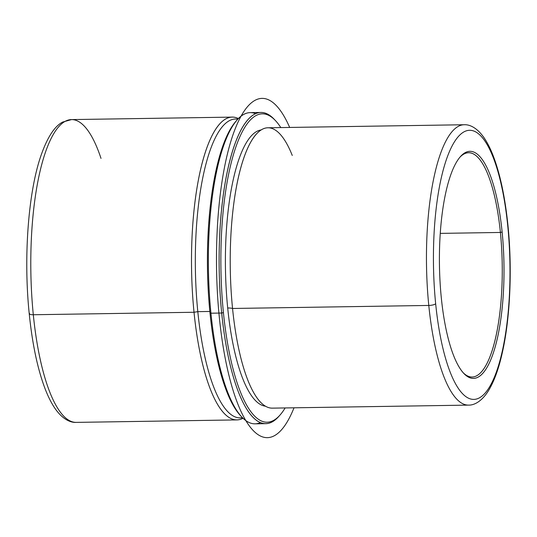 <?xml version="1.0" encoding="UTF-8"?>
<svg xmlns="http://www.w3.org/2000/svg" width="537" height="537" viewBox="0 0 537 537"><rect width="100%" height="100%" fill="white"/><g stroke="black" fill="none" stroke-linecap="round" stroke-linejoin="round"><path stroke-width="0.81" d="M292.256 155.441A140.197 39.819 89.1 0 0 258.586 131.894A140.197 39.819 89.1 0 0 232.548 308.473A8.995 2.457 -5.7 0 0 227.695 307.99A138.237 39.261 89.1 0 0 265.439 406.194A138.237 39.261 -90.9 0 1 227.695 307.99A8.995 2.457 174.3 0 1 232.548 308.473A140.197 39.819 89.1 0 0 262.788 404.314L262.969 404.462M227.695 307.99A138.237 39.261 -90.9 0 1 261.177 129.934A138.237 39.261 89.1 0 0 227.695 307.99M242.61 417.853L240.146 417.893A149.454 42.45 -90.9 0 1 197.811 311.648L209.839 311.46L197.811 311.648A149.454 42.45 -90.9 0 1 235.528 119.019L237.998 118.986M237.797 119.201A149.454 42.45 89.1 0 0 197.811 311.648L194.025 312.265A151.414 43.007 89.1 0 0 236.918 419.907A151.414 43.007 89.1 0 0 243.026 418.263A151.414 43.007 -90.9 0 1 194.025 312.265L197.811 311.648A149.454 42.45 89.1 0 0 242.402 417.645M194.025 312.265A151.414 43.007 -90.9 0 1 238.401 118.563A151.414 43.007 89.1 0 0 232.239 117.113A151.414 43.007 89.1 0 0 194.025 312.265L33.307 314.742L194.025 312.265M236.636 120.51A154.22 43.799 89.1 0 0 209.974 312.816A154.22 43.799 89.1 0 0 241.2 416.376M241.825 417.048L240.576 415.732A154.22 43.799 -90.9 0 1 209.974 312.816L210.94 313.199A155.623 44.202 89.1 0 0 241.825 417.048A155.623 44.202 89.1 0 0 260.385 422.592M255.612 113.696A155.623 44.202 89.1 0 0 237.24 119.811A155.623 44.202 89.1 0 0 210.94 313.199L209.974 312.816A154.22 43.799 -90.9 0 1 236.032 121.167L237.24 119.811M285.127 407.945A154.22 43.799 -90.9 0 1 223.419 312.608A154.22 43.799 -90.9 0 1 234.213 152.045A154.22 43.799 -90.9 0 1 280.804 127.578A154.22 43.799 89.1 0 0 275.421 120.563A154.22 43.799 89.1 0 0 232.246 158.831A154.22 43.799 89.1 0 0 223.419 312.608A154.22 43.799 89.1 0 0 279.965 415.121A154.22 43.799 89.1 0 0 285.127 407.945M265.775 423.666L255.021 423.834A155.623 44.202 -90.9 0 1 210.94 313.199L221.694 313.037A155.623 44.202 89.1 0 0 265.775 423.666A155.623 44.202 89.1 0 0 279.361 415.786M274.796 119.919A155.623 44.202 89.1 0 0 260.975 112.461A155.623 44.202 89.1 0 0 221.694 313.037L210.94 313.199A155.623 44.202 -90.9 0 1 250.222 112.629L260.975 112.461M279.965 415.121L278.757 416.484A155.623 44.202 -90.9 0 1 221.694 313.037L223.419 312.608L221.694 313.037A155.623 44.202 -90.9 0 1 230.601 157.858A155.623 44.202 -90.9 0 1 274.172 119.241L275.421 120.563M500.403 232.454A112.159 31.858 -90.9 0 1 472.097 377.014A112.159 31.858 -90.9 0 1 463.209 372.765A112.159 31.858 89.1 0 0 494.201 343.492A112.159 31.858 89.1 0 0 500.403 232.454L440.273 233.387L500.403 232.454A112.159 31.858 89.1 0 0 459.88 157.247A112.159 31.858 -90.9 0 1 468.633 152.723A112.159 31.858 -90.9 0 1 500.403 232.454L502.129 232.031L500.403 232.454M441.293 297.666A113.562 32.254 -90.9 0 1 460.484 156.542A113.562 32.254 -90.9 0 1 502.129 232.031A113.562 32.254 -90.9 0 1 495.624 345.264A113.562 32.254 -90.9 0 1 463.834 373.45A113.562 32.254 -90.9 0 1 441.293 297.666A113.562 32.254 89.1 0 0 482.575 373.551A113.562 32.254 89.1 0 0 502.129 232.031A113.562 32.254 89.1 0 0 460.847 156.146A113.562 32.254 89.1 0 0 441.293 297.666M29.522 314.105A145.809 41.409 -90.9 0 1 29.428 313.205A5.605 1.53 -5.7 0 0 29.226 313.682C32.301 343.881 37.57 368.879 45.054 388.667C48.223 396.95 51.733 403.824 55.586 409.268C63.232 419.806 70.864 422.733 76.194 422.384A151.414 43.007 -90.9 0 1 33.307 314.742A151.414 43.007 -90.9 0 1 71.522 119.59A151.414 43.007 89.1 0 0 33.307 314.742A5.605 1.53 174.3 0 1 29.226 313.682A5.605 1.53 -5.7 0 0 33.307 314.742A151.414 43.007 89.1 0 0 76.194 422.384L236.918 419.907M101.01 158.395A151.414 43.007 89.1 0 0 71.522 119.59L232.239 117.113M428.788 305.446A140.197 39.819 89.1 0 0 468.499 405.113A140.197 39.819 -90.9 0 1 428.788 305.446L232.548 308.473L428.788 305.446A140.197 39.819 -90.9 0 1 464.169 124.745A140.197 39.819 89.1 0 0 428.788 305.446A5.605 1.53 -5.7 0 0 435.661 303.741A134.592 38.228 -90.9 0 1 458.833 136.015A134.592 38.228 -90.9 0 1 507.76 225.949A134.592 38.228 -90.9 0 1 484.589 393.681A134.592 38.228 -90.9 0 1 435.661 303.741A5.605 1.53 174.3 0 1 428.788 305.446M272.259 408.14A140.197 39.819 -90.9 0 1 232.548 308.473A140.197 39.819 -90.9 0 1 267.929 127.779L464.169 124.745C469.231 124.416 476.44 127.222 483.548 137.036C487.133 142.104 490.388 148.474 493.328 156.153C500.249 174.465 505.122 197.569 507.962 225.48A5.605 1.53 174.3 0 1 507.76 225.949A134.592 38.228 89.1 0 0 458.833 136.015A134.592 38.228 89.1 0 0 435.661 303.741A134.592 38.228 89.1 0 0 484.589 393.681A134.592 38.228 89.1 0 0 507.76 225.949A5.605 1.53 -5.7 0 0 507.962 225.48C512.399 268.916 510.19 318.501 502.196 353.212C498.437 369.899 493.577 382.834 487.623 392.03C480.763 402.24 473.587 405.294 468.499 405.113L272.259 408.14M289.678 127.444A169.638 48.182 89.1 0 0 217.069 233.212A169.638 48.182 89.1 0 0 240.012 409.214A169.638 48.182 89.1 0 0 294.007 407.805M71.522 119.59L62.654 122.067C54.532 126.242 47.29 137.465 40.926 155.723C28.146 192.655 23.433 257.599 29.226 313.682"/></g></svg>
